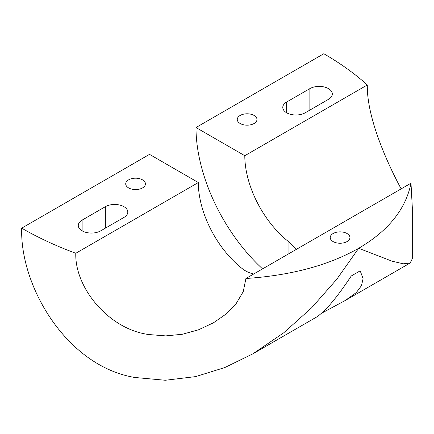 <?xml version="1.0" encoding="UTF-8"?>
<svg xmlns="http://www.w3.org/2000/svg" width="434" height="434" viewBox="0 0 434 434"><rect width="100%" height="100%" fill="white"/><g stroke="black" fill="none" stroke-linecap="round" stroke-linejoin="round"><path stroke-width="0.65" d="M286.624 112.769A13.145 7.59 0 0 0 305.216 112.769L328.457 99.353A13.145 7.59 0 0 0 332.308 93.988A13.145 7.59 0 0 0 324.193 86.974A13.145 7.59 0 0 0 309.865 88.623L286.624 102.039A13.145 7.59 0 0 0 282.778 107.404A13.145 7.59 0 0 0 286.624 112.769L286.624 102.039M82.124 230.839A13.145 7.59 0 0 0 100.715 230.839L123.95 217.423A13.145 7.59 0 0 0 127.802 212.058A13.145 7.59 0 0 0 119.686 205.043A13.145 7.59 0 0 0 105.359 206.692L82.124 220.109A13.145 7.59 0 0 0 78.272 225.474A13.145 7.59 0 0 0 82.124 230.839L82.124 220.109M252.74 353.9L224.834 367.544L195.647 376.603L165.294 380.265L134.893 377.482C66.462 366.171 19.828 285.935 21.7 228.159L149.513 154.363L198.316 182.54L75.798 253.277C74.67 287.661 108.793 329.363 148.851 334.538L165.772 335.9L182.416 334.251L198.517 329.797L213.457 322.804L225.745 314.27L236.02 303.833L243.23 291.681L245.915 278.498L410.998 183.186C405.757 209.188 388.316 230.888 358.668 248.286L336.703 279.36L311.693 307.722L283.727 332.802L252.74 353.9L317.655 316.424L323.807 311.346C331.977 303.106 341.119 291.322 351.242 275.997L360.193 270.832L363.084 278.655L361.495 285.615L356.347 292.559L345.225 300.507L322.028 313.001M288.952 253.651L288.952 241.977A75.592 43.644 60 0 1 244.798 155.708L367.316 84.972C354.86 73.709 340.359 63.299 323.807 53.735L195.994 127.531A131.459 75.901 -120 0 0 262.565 268.885M142.542 179.855A9.857 5.691 0 0 0 131.8 178.624A9.857 5.691 0 0 0 125.714 183.88A9.857 5.691 0 0 0 128.6 187.906A9.857 5.691 0 0 0 139.347 189.143A9.857 5.691 0 0 0 145.433 183.88A9.857 5.691 0 0 0 142.542 179.855M254.091 115.455A9.857 5.691 0 0 0 243.349 114.223A9.857 5.691 0 0 0 237.262 119.48A9.857 5.691 0 0 0 240.148 123.506A9.857 5.691 0 0 0 250.895 124.737A9.857 5.691 0 0 0 256.982 119.48A9.857 5.691 0 0 0 254.091 115.455M347.048 233.525A9.857 5.691 0 0 0 336.307 232.293A9.857 5.691 0 0 0 330.22 237.55A9.857 5.691 0 0 0 333.106 241.575A9.857 5.691 0 0 0 343.853 242.807A9.857 5.691 0 0 0 349.934 237.55A9.857 5.691 0 0 0 347.048 233.525M410.998 183.186L412.3 207.376L412.3 258.745L410.141 263.026L403.322 263.796L392.222 261.246L358.668 248.286C328.538 265.402 290.954 275.471 245.915 278.498M288.952 241.977L296.308 249.404M401.162 188.866C389.428 167.285 366.654 119.204 367.316 84.972M198.316 182.54A75.592 43.644 -120 0 0 242.47 268.809C245.698 271.31 249.447 273.04 253.711 274M75.798 253.277C56.301 246.083 38.263 237.713 21.7 228.159M244.798 155.708L195.994 127.531M105.359 228.159L105.359 206.692M309.865 110.09L309.865 88.623M410.141 263.026L345.225 300.507"/></g></svg>

